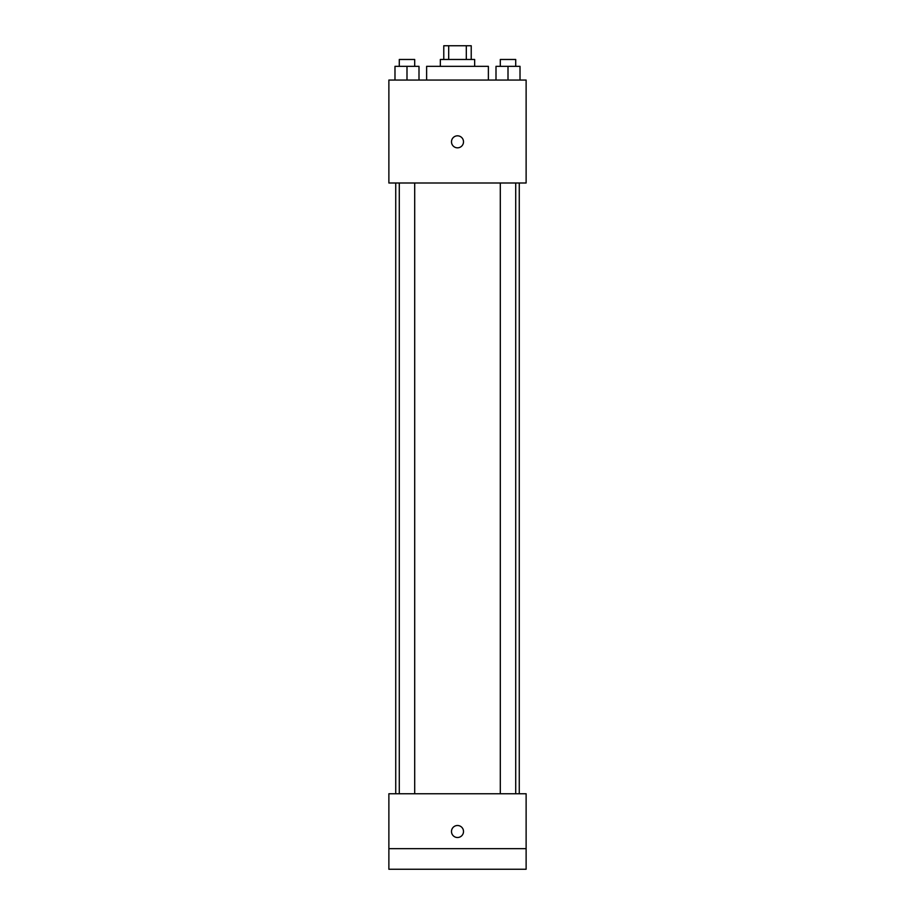 <?xml version="1.0" encoding="UTF-8"?>
<svg xmlns="http://www.w3.org/2000/svg" width="915" height="915" viewBox="0 0 915 915"><rect width="100%" height="100%" fill="white"/><g stroke="black" fill="none" stroke-linecap="round" stroke-linejoin="round"><path stroke-width="1.37" d="M448.693 59.475L448.693 45.75L443.775 45.75L443.775 59.475M448.693 45.75L471.225 45.75L471.225 59.475M466.307 59.475L466.307 45.75M440.344 66.338L440.344 59.475L474.656 59.475L474.656 66.338M488.381 80.062L488.381 66.338L426.619 66.338L426.619 80.062M388.875 80.062L526.125 80.062L526.125 183L388.875 183L388.875 80.062M457.5 147.83A6.005 6.005 0 0 1 452.296 138.828A6.005 6.005 0 0 1 462.704 138.828A6.005 6.005 0 0 1 457.5 147.83M388.875 793.763L526.125 793.763L526.125 869.25L388.875 869.25L388.875 793.763M457.5 837.511A6.005 6.005 0 0 1 452.296 828.51A6.005 6.005 0 0 1 462.704 828.51A6.005 6.005 0 0 1 457.5 837.511M388.875 848.663L526.125 848.663M495.999 80.062L495.999 66.338L520.017 66.338L520.017 80.062L520.017 66.338M508.008 80.062L508.008 66.338M515.717 66.338L515.717 59.475L500.299 59.475L500.299 66.338M394.983 80.062L394.983 66.338L419.001 66.338L419.001 80.062L419.001 66.338M406.992 80.062L406.992 66.338M414.701 66.338L414.701 59.475L399.283 59.475L399.283 66.338M519.263 793.763L519.263 183M395.738 793.763L395.738 183M500.299 183L500.299 793.763M515.717 183L515.717 793.763M414.701 793.763L414.701 183M399.283 793.763L399.283 183"/></g></svg>
